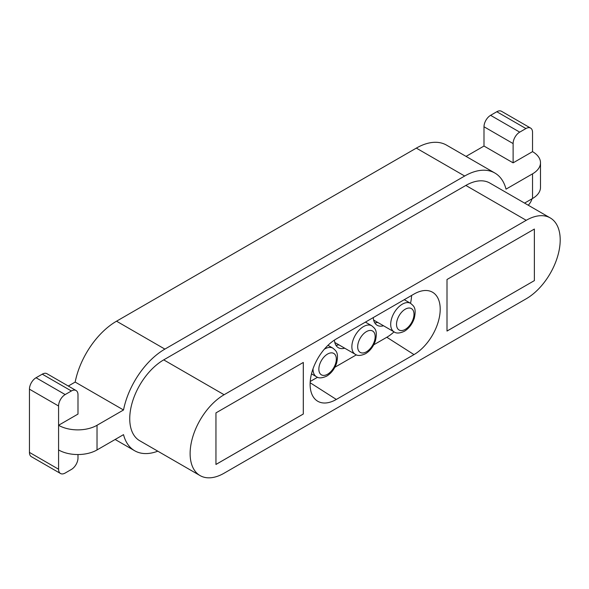 <?xml version="1.0" encoding="UTF-8"?>
<svg xmlns="http://www.w3.org/2000/svg" width="589" height="589" viewBox="0 0 589 589"><rect width="100%" height="100%" fill="white"/><g stroke="black" fill="none" stroke-linecap="round" stroke-linejoin="round"><path stroke-width="0.88" d="M327.594 374.221A12.354 7.134 120 0 0 336.326 359.084A12.354 7.134 120 0 0 327.594 354.041A12.354 7.134 120 0 0 318.855 369.178A12.354 7.134 120 0 0 327.594 374.221M366.424 351.802A12.354 7.134 120 0 0 375.164 336.665A12.354 7.134 120 0 0 366.424 331.622A12.354 7.134 120 0 0 357.685 346.759A12.354 7.134 120 0 0 366.424 351.802M405.261 329.384A12.354 7.134 120 0 0 413.993 314.246A12.354 7.134 120 0 0 405.261 309.203A12.354 7.134 120 0 0 396.522 324.333A12.354 7.134 120 0 0 405.261 329.384M524.571 203.102L532.537 198.5L532.537 173.843L506.032 189.143A60.409 34.876 120 0 0 494.878 173.033A60.409 34.876 120 0 0 464.677 176.023L164.883 349.108A60.409 34.876 120 0 0 123.521 409.981L97.023 425.28L97.023 449.944L123.521 434.645A60.409 34.876 120 0 0 134.675 450.754A60.409 34.876 120 0 0 157.786 451.174M550.251 217.923L489.864 183.061A48.055 27.742 120 0 0 465.84 185.439L163.713 359.872A48.055 27.742 120 0 0 132.326 402.213A48.055 27.742 120 0 0 139.689 440.719L200.076 475.588A48.055 27.742 120 0 0 224.1 473.203L526.227 298.778A48.055 27.742 120 0 0 557.614 256.429A48.055 27.742 120 0 0 550.251 217.923A48.055 27.742 120 0 0 526.227 220.308L224.1 394.733A48.055 27.742 120 0 0 192.706 437.082A48.055 27.742 120 0 0 200.076 475.588M532.537 173.843A27.182 15.697 0 0 0 540.496 162.741A27.182 15.697 0 0 0 532.537 151.645L513.115 162.851L513.115 143.576L483.996 126.76L483.996 146.043L513.115 162.851M466.061 156.394L483.996 146.043M540.496 162.741L540.496 187.405A27.182 15.697 180 0 1 532.537 198.5M494.878 173.033L446.528 145.122A60.409 34.876 120 0 0 416.327 148.111L116.534 321.196A60.409 34.876 120 0 0 75.171 382.07L123.521 409.981M29.45 452.411L58.576 469.227A9.336 5.389 120 0 0 60.505 473.497L31.386 456.689A9.336 5.389 -60 0 1 29.45 452.411L29.45 389.182A9.336 5.389 -60 0 1 36.054 377.748L65.18 394.564A9.336 5.389 120 0 0 58.576 405.998L29.45 389.182M58.576 469.227L58.576 425.28L77.991 414.074L77.991 394.792A9.336 5.389 120 0 0 76.055 390.514A9.336 5.389 120 0 0 71.387 390.978L42.268 374.162L36.054 377.748M42.268 374.162A9.336 5.389 -60 0 1 46.936 373.698L76.055 390.514M68.302 386.038L75.171 382.07M483.996 126.76A9.336 5.389 -60 0 1 490.593 115.326L496.807 111.733A9.336 5.389 -60 0 1 501.475 111.277L530.601 128.085A9.336 5.389 120 0 0 525.933 128.549L496.807 111.733M97.023 425.28A27.182 15.697 0 0 1 58.576 425.28L58.576 405.998M97.023 449.944A27.182 15.697 180 0 1 58.576 449.944M532.537 151.645L532.537 132.363A9.336 5.389 120 0 0 530.601 128.085M77.991 454.539L77.991 458.014A9.336 5.389 120 0 1 71.387 469.448L65.18 473.041A9.336 5.389 120 0 1 60.505 473.497M71.387 390.978L65.18 394.564M528.237 205.215A9.336 5.389 120 0 0 532.036 198.795M490.593 115.326L519.719 132.135L525.933 128.549M519.719 132.135A9.336 5.389 120 0 0 513.115 143.576M447.007 279.495L447.007 331.062L534.378 280.614L534.378 229.047L447.007 279.495M215.949 412.896L215.949 464.463L303.32 414.015L303.32 362.449L215.949 412.896M413.993 354.6A37.07 21.403 120 0 0 438.393 321.314A37.07 21.403 120 0 0 431.833 291.857A37.07 21.403 120 0 0 413.993 294.066L336.326 338.911A37.07 21.403 120 0 0 312.303 370.952A37.07 21.403 120 0 0 317.118 400.859A37.07 21.403 120 0 0 336.326 399.445L413.993 354.6L386.811 337.261A35.053 20.24 120 0 0 394.048 331.843M410.518 303.306A35.053 20.24 120 0 0 411.578 295.464M310.226 381.481L317.552 377.254M334.883 367.241L356.382 354.836M373.721 344.823L386.811 337.261M373.257 317.589A19.223 11.095 120 0 0 377.203 325.29A19.223 11.095 120 0 0 383.527 325.769M334.427 340.089A19.223 11.095 120 0 0 338.366 347.709A19.223 11.095 120 0 0 344.69 348.187M335.907 345.242A19.223 11.095 120 0 0 338.866 344.823M374.744 322.824A19.223 11.095 120 0 0 377.704 322.404M215.949 464.441L303.298 414.008L303.298 362.463M447.007 331.04L534.378 280.614L534.363 229.062M410.585 303.342C413.493 305.978 416.688 307.296 414.288 318.251C412.307 324.075 409.016 328.412 404.407 331.268C399.74 333.389 396.309 333.595 394.107 331.879A16.477 9.512 -60 0 1 391.582 318.678A16.477 9.512 -60 0 1 402.346 304.16A16.477 9.512 -60 0 1 410.585 303.342L404.26 299.691M371.747 325.761C374.663 328.397 377.858 329.715 375.451 340.67C373.478 346.494 370.186 350.83 365.57 353.687C360.91 355.808 357.471 356.014 355.277 354.298A16.477 9.512 -60 0 1 352.752 341.097A16.477 9.512 -60 0 1 363.516 326.578A16.477 9.512 -60 0 1 371.747 325.761L365.423 322.109M324.311 349.218A16.477 9.512 -60 0 1 324.679 348.997A16.477 9.512 -60 0 1 332.918 348.18C335.826 350.816 339.021 352.134 336.621 363.089C334.64 368.913 331.349 373.257 326.74 376.106C322.073 378.226 318.642 378.433 316.44 376.717A16.477 9.512 -60 0 1 313.039 368.743M464.677 176.023L416.327 148.111M164.883 349.108L116.534 321.196M526.227 220.308L465.84 185.439M224.1 394.733L163.713 359.872M310.153 382.747L336.326 399.445M316.44 376.717L311.485 373.86M355.277 354.298L334.795 342.474M394.107 331.879L373.625 320.055M134.675 450.754L115.15 439.475M332.918 348.18L327.963 345.323"/></g></svg>

